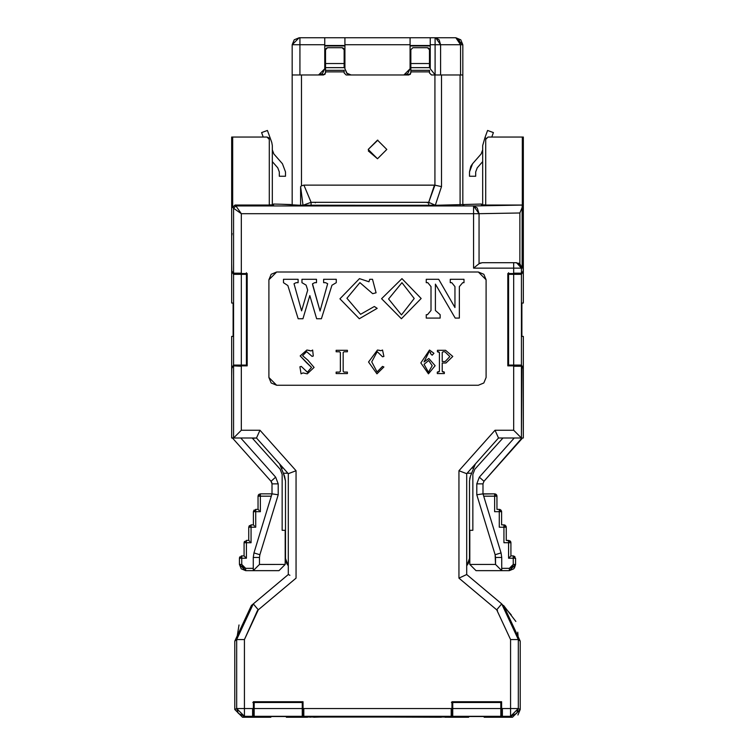 <?xml version="1.0" encoding="UTF-8"?>
<svg xmlns="http://www.w3.org/2000/svg" width="755" height="755" viewBox="0 0 755 755"><rect width="100%" height="100%" fill="white"/><g stroke="black" fill="none" stroke-linecap="round" stroke-linejoin="round"><path stroke-width="1.13" d="M435.569 74.915L436.456 74.981L435.097 74.83L435.097 44.734L430.246 44.734L435.097 44.734L435.097 74.83L430.246 68.78L435.097 74.83L436.277 74.981M324.754 68.78L324.754 37.75L344.922 37.75L344.922 45.97L324.754 45.508L344.922 45.97L324.754 45.97L324.754 68.78L322.394 73.641L318.544 74.981L323.508 74.981L318.544 74.981L324.754 68.78L324.754 62.571L325.528 62.571L324.754 62.571M410.852 72.971L408.842 74.981L410.852 72.971L410.852 71.876L429.472 71.876L429.472 72.971L431.492 74.981L434.927 74.981L431.492 74.981L429.472 72.971L429.472 71.876L410.852 71.876L410.267 74.396L403.878 74.981L410.078 68.78L410.078 37.75L430.246 37.75L430.246 45.97L410.078 45.508L430.246 45.97L430.246 68.78L430.246 45.97L410.078 45.97L410.078 68.78L407.719 73.641L403.878 74.981L351.122 74.981L347.149 73.537L344.922 68.78L344.922 45.97L344.922 68.78L346.743 73.169L351.122 74.981L408.842 74.981L403.878 74.981L410.078 68.78L410.078 62.571L410.852 62.571L410.078 62.571M344.922 62.571L344.148 62.571L344.922 62.571L344.922 68.78M322.423 73.622L318.544 74.981L299.933 74.981L299.933 44.734L292.176 44.734L292.176 74.981L292.176 44.734L294.224 39.798L299.159 37.75L324.754 37.75L299.159 37.75L292.176 44.734L299.933 44.734L299.933 37.75L299.933 44.734L324.754 44.734L299.933 44.734L299.933 74.981L292.176 74.981L301.481 74.981L301.481 185.824L303.916 185.126L434.927 185.164L434.927 74.981L436.456 74.981M346.545 72.971L348.489 74.396M460.55 74.981L460.55 44.734L440.59 44.734L440.59 74.981L440.59 44.734L435.097 44.734L460.55 44.734L460.55 74.981M344.922 37.75L410.078 37.75L324.754 37.75L324.754 45.508L344.922 45.508L344.922 37.75L324.754 37.75M430.246 37.75L410.078 37.75L410.078 45.508L430.246 45.508L430.246 37.75L455.841 37.75L460.776 39.798L462.824 44.734L460.55 44.734L462.824 44.734L455.841 37.75L460.55 44.734L459.106 39.798L455.614 37.75L435.654 37.75L439.136 39.798L440.59 44.734L435.654 37.75L435.097 37.75L435.097 44.734L435.097 37.75L430.246 37.75L430.246 44.734M434.927 74.981L434.927 185.164L428.717 202.312L435.295 205.256L441.505 186.636L441.505 74.981L460.097 74.981L460.097 204.869L460.097 74.981L462.824 74.981L462.824 44.734L462.824 204.822M430.246 62.571L429.472 62.571L430.246 62.571L430.246 68.78M410.078 61.023L410.852 61.023L410.078 61.023M429.472 61.023L430.246 61.023L429.472 61.023M324.754 61.023L325.528 61.023L324.754 61.023M344.148 61.023L344.922 61.023L344.148 61.023M344.922 44.734L410.078 44.734L344.922 44.734M368.308 150.924L377.5 158.758L368.195 149.452L377.5 140.137L386.805 149.452L377.5 158.758M325.528 72.971L323.508 74.981L325.528 72.971L325.528 71.876L344.148 71.876L344.148 72.971L346.158 74.981L351.122 74.981L346.158 74.981L344.148 72.971L344.148 71.876L325.528 71.876L324.943 74.396L318.544 74.981M462.607 74.981L436.928 74.981L441.505 74.981L441.505 186.636L434.927 185.164M441.505 186.636L435.295 205.303L428.717 202.312L434.446 185.126L303.916 185.126L301.481 185.824L301.481 74.981M300.613 205.218L300.613 186.636L301.481 185.824L300.613 186.636L303.01 205.256L311.098 202.312L303.916 185.126L311.098 202.312L428.717 202.312L428.717 205.256L435.305 205.256L428.717 205.313L428.717 202.312L311.098 202.312L303.01 205.256L300.613 186.636L300.613 205.218M292.176 74.981L292.176 205.209L292.176 74.981M429.472 71.876L429.472 70.328L410.852 70.328L410.852 71.876L410.852 70.328L429.472 70.328L429.472 71.876M344.148 71.876L344.148 70.328L325.528 70.328L325.528 71.876L325.528 70.328L344.148 70.328L344.148 71.876M368.195 149.452L377.859 140.147M427.434 202.831L427.245 202.283L427.434 202.831M315.307 202.283L315.297 202.831L315.307 202.283M303.01 205.256L311.098 205.256L311.098 202.312L311.098 205.256L428.717 205.256L303.01 205.313M429.472 67.639L410.852 67.639L410.852 70.328L410.852 67.639L429.472 67.639L429.472 63.533L410.852 63.533L410.852 67.639L410.852 63.533L429.472 63.533L429.472 67.639M344.148 67.639L325.528 67.639L325.528 70.328L325.528 67.639L344.148 67.639L344.148 63.533L325.528 63.533L325.528 67.639L325.528 63.533L344.148 63.533L344.148 67.639M429.472 63.533L429.472 49.726L429.472 63.533L429.472 49.726L428.878 48.301L427.453 47.707L412.872 47.707L410.852 49.726L410.852 63.533L410.852 49.726L412.872 47.707L427.453 47.707L412.872 47.707M344.148 63.533L344.148 49.726L344.148 63.533L344.148 49.726L343.553 48.301L342.128 47.707L327.547 47.707L326.122 48.301L325.528 49.726L325.528 63.533L325.528 49.726L327.547 47.707L325.528 49.726M327.547 47.707L342.128 47.707L327.547 47.707M342.128 47.707L344.148 49.726L342.128 47.707M427.453 47.707L429.472 49.726L427.453 47.707M272.319 204.85L273.555 204.85L272.319 204.85M462.824 204.813L464.07 204.794L462.824 204.813M481.445 204.85L482.681 204.85L481.445 204.85M231.672 303.038L233.116 303.038L233.116 336.39L231.672 336.39L231.672 373.98L231.776 367.77L233.569 365.09L233.569 274.329L231.776 271.649L231.672 265.449L231.672 303.038L233.116 303.038L231.672 303.038L231.672 137.042L232.672 137.042L232.672 207.37L235.003 205.049L269.29 205.049L269.29 139.364L269.29 205.049L235.003 205.049L235.9 205.945L473.574 205.945L522.281 205.086L485.71 205.049L522.328 205.049L522.328 137.042L523.328 137.042L523.328 303.038L522.243 303.038L523.328 303.038L523.328 265.449L523.224 271.649L521.431 274.329L521.431 365.09L523.224 367.77L523.328 373.98L523.328 336.39L521.884 336.39L521.884 303.038L523.328 303.038L522.243 303.038M505.303 205.388L499.281 205.492L505.303 205.388M481.445 205.804L473.687 205.936L481.445 205.804M488.032 137.042L522.328 137.042L488.032 137.042L485.71 139.364L485.71 205.049L485.71 139.364L488.032 137.042M257.474 610.512L244.431 639.551L244.431 708.549L253.387 708.549L253.387 701.735L303.038 701.735L303.038 708.549L451.962 708.549L451.962 701.735L501.613 701.735L501.613 708.549L510.569 708.549L510.569 639.551L496.715 609.832L458.946 578.141L458.946 470.733L495.025 430.246L513.674 430.246L513.674 365.864L507.813 365.864L507.813 273.555L513.674 273.555L513.674 268.129L473.574 268.129L473.574 213.693L241.326 213.693L235.9 205.945L233.569 208.267L241.326 213.693L473.574 213.693L473.574 205.945L235.9 205.945L241.326 213.693L241.326 273.555L233.097 273.555L231.794 270.96L231.672 263.731L231.794 270.96L233.569 273.555L233.569 208.267L232.672 207.37L233.569 208.267L235.9 205.945L235.003 205.049L232.672 207.37L232.672 137.042L266.968 137.042L231.672 137.042L231.672 265.449L231.776 271.649L233.569 274.329L233.569 365.09L231.776 367.77L231.672 373.98L231.672 336.39L233.116 336.39L233.116 303.038M508.587 303.038L507.813 303.038L508.587 303.038M495.525 564.438L501.726 570.648L501.726 557.454L501.046 552.915L495.12 554.727L495.525 557.454L501.726 557.454L501.726 570.648L509.37 570.648L515.571 564.438L513.759 568.826L509.37 570.648L501.726 570.648L501.726 557.454L495.525 557.454L495.525 564.438L501.726 570.648L476.009 570.648L469.808 564.438L476.009 570.648L501.726 570.648L495.525 564.438L469.808 564.438L469.808 530.312L472.847 530.312L472.847 474.404L474.82 469.242L502.981 438.004L474.82 469.242L472.847 474.404L472.847 530.312L469.808 530.312L469.808 564.438L495.525 564.438L495.12 554.727L476.792 494.78L476.792 483.861L479.34 477.16L483.974 481.284L521.998 438.627L521.96 438.004L498.508 438.004L466.703 473.687L466.703 574.527L501.697 603.887L496.715 609.832L497.526 610.512M523.328 235.088L523.328 137.042L522.328 137.042L522.328 205.049L473.574 205.945L477.236 207.984L479.057 213.693L519.874 212.986L522.139 207.531L522.281 205.086L522.139 268.129L521.431 268.129L521.431 273.555L523.206 270.96L523.328 235.088M232.106 233.531L231.672 236.013L232.106 233.531M232.446 438.004L231.672 438.004L231.672 373.98L231.672 438.004L232.446 438.004M312.211 716.891L303.595 717.193L302.255 716.306L254.171 716.306L252.821 717.193L249.603 717.25L270.847 717.25L242.534 717.25L234.777 709.492L234.777 641.146L236.674 639.551L244.431 639.551L236.674 639.551L253.302 603.887L258.286 609.832L296.054 578.141L296.054 470.733L259.975 430.246L256.492 438.004L259.975 430.246L241.326 430.246L233.569 438.004L256.492 438.004L233.569 438.004L241.326 430.246L241.326 366.25L233.569 365.864L241.326 365.864L233.097 365.864L247.187 365.864L247.187 273.555L241.326 273.555L247.187 273.555L247.187 365.864L241.326 365.864L241.326 430.246L259.975 430.246L296.054 470.733L296.054 578.141L258.286 609.832L253.302 603.887L251.406 605.482L288.297 574.527L288.297 473.687L256.492 438.004L252.406 438.334M252.5 604.576L235.862 640.231M251.406 605.482L234.777 641.146L234.777 709.492L236.674 708.549L244.431 708.549L244.431 639.551L258.286 609.832M444.988 717.25L451.405 717.193L452.745 716.523L452.745 708.549L452.745 716.306L500.829 716.306L500.829 708.549L452.745 708.549L452.745 702.509L451.405 702.509L500.829 702.509L500.829 716.523L505.397 717.25L484.153 717.25L512.466 717.25L502.179 717.193L500.829 716.306L452.745 716.306L451.405 717.193L448.187 717.25L468.647 717.25L442.789 716.891M284.493 701.735L284.493 702.509L284.493 701.735L303.038 701.735L253.387 701.735L253.387 716.306L252.614 716.306L253.387 716.306L253.387 708.549L252.614 708.549L252.614 716.306L244.431 716.306L244.431 708.549L236.674 708.549L236.674 639.551L236.674 708.549L244.431 716.306L252.614 716.306L252.614 708.549L244.431 708.549L244.431 716.306L242.534 717.25L252.821 717.193L254.171 716.523L254.171 708.549L254.171 716.306L302.255 716.306L302.255 708.549L254.171 708.549L254.171 702.509L252.821 702.509L302.255 702.509L302.255 716.523L306.813 717.25L286.353 717.25L312.221 716.891M315.892 716.797L313.665 717.241C339.212 716.325 381.766 716.325 441.335 717.241L315.911 716.797M517.741 632.18L518.326 639.551L501.697 603.887L466.703 574.527L458.946 578.141L496.715 609.832L510.569 639.551L518.326 639.551L510.569 639.551L510.569 716.306L512.466 717.25L510.569 716.306L502.386 716.306L502.386 708.549L502.386 716.306L501.613 716.306L501.613 708.549L501.613 716.542L502.924 717.193L501.613 716.306L510.569 716.306L510.569 708.549L518.326 708.549L518.326 639.551L520.223 641.146L520.223 709.492L517.921 715.004M520.223 641.146L518.326 639.551L518.326 708.549L516.656 713.352L510.569 716.306L518.326 708.549L520.223 709.492L520.223 641.146L503.594 605.482L515.854 621.459M496.715 609.832L501.697 603.887L511.248 614.872M523.328 438.004L522.554 438.004L523.328 438.004L523.328 437.136L523.328 438.004M247.187 303.038L246.413 303.038L247.187 303.038M521.884 303.038L521.884 336.39L523.328 336.39L523.328 437.136L523.224 367.77L521.431 365.09L521.431 274.329L523.224 271.649L523.328 265.449L523.206 270.96L521.431 273.555L521.431 268.129L522.139 268.129L522.139 207.531L519.874 212.986L479.057 213.693L473.574 205.945L473.574 213.693L479.057 213.693L479.057 263.712L480.859 262.872M508.587 336.39L507.813 336.39L508.587 336.39M508.587 365.09L508.587 274.329L521.431 274.329L513.674 274.329L513.674 365.09L521.431 365.09L508.587 365.09L513.674 365.09L513.674 274.329L508.587 274.329L508.587 272.734L508.587 365.09M289.901 575.272L288.495 574.621M246.413 336.39L247.187 336.39L246.413 336.39M270.847 717.25L270.847 716.523L286.353 716.523L286.353 717.25L286.353 716.523L270.847 716.523L270.847 717.25M302.255 702.509L254.171 702.509L254.171 708.549L302.255 708.549L302.255 702.509M468.647 717.25L468.647 716.523L484.153 716.523L484.153 717.25L484.153 716.523L468.647 716.523L468.647 717.25M500.829 702.509L452.745 702.509L452.745 708.549L500.829 708.549L500.829 702.509M246.413 272.734L246.413 365.864L246.413 365.09L233.569 365.09L241.326 365.09L241.326 274.329L233.569 274.329L246.413 274.329L246.413 272.734M246.413 365.09L246.413 274.329L241.326 274.329L241.326 365.09L246.413 365.09M506.133 717.25L502.924 717.193L506.133 717.25M270.847 702.509L270.847 701.735L270.847 702.509M286.353 702.509L286.353 701.735L286.353 702.509M468.647 702.509L468.647 701.735L468.647 702.509M484.153 702.509L484.153 701.735L484.153 702.509M290.93 204.539L290.93 205.209L299.159 205.209L281.313 204.246L290.93 204.539M301.481 205.313L434.786 205.313L464.07 204.52L434.786 205.313L299.159 205.209M485.71 204.907L481.445 204.907L481.445 204.039L464.07 204.52L481.445 204.039L481.445 204.907L485.71 204.907M281.313 204.246L273.555 204.039L273.555 204.907L269.29 204.907L273.555 204.907L273.555 204.039L281.313 204.246M269.29 139.364L268.61 137.721L266.968 137.042L269.29 139.364M523.328 236.013L522.894 233.531L523.328 236.013M478.34 385.258L276.66 385.258L268.903 377.5L268.903 279.765L276.66 272.008L478.34 272.008L486.097 279.765L486.097 377.5L483.823 382.983L478.34 385.258L483.823 382.983L486.097 377.5L486.097 279.765L483.823 274.282L478.34 272.008L276.66 272.008L271.177 274.282L268.903 279.765L268.903 377.5L271.177 382.983L276.66 385.258L478.34 385.258L483.823 382.983M518.808 263.165L519.874 263.778L519.874 212.986L519.874 263.778L522.139 268.129L519.874 263.778L516.005 262.702L520.308 264.816L521.431 268.129L513.674 268.129L513.674 273.168L521.431 273.168L513.674 273.555L521.431 273.555L507.813 273.555L507.813 365.864L513.674 365.864L513.674 430.246L495.025 430.246L458.946 470.733L458.946 578.141M233.569 366.25L233.569 438.004L233.002 438.617L233.569 438.004L233.04 438.004M311.192 716.939L310.012 717.25L311.192 716.939M444.988 717.042L310.012 717.042L444.988 717.042M233.569 273.168L241.326 273.168L241.326 213.693L233.569 208.267L233.569 273.555L241.326 273.555L233.569 273.168M253.387 701.735L272.706 701.735L272.706 702.509L272.706 701.735M482.294 701.735L482.294 702.509L482.294 701.735L501.613 701.735L451.962 701.735L451.962 716.306L451.188 716.306L451.962 716.306L451.962 708.549L451.188 708.549L451.188 716.306L303.812 716.306L451.188 716.306L451.188 708.549L303.812 708.549L303.812 716.306L303.038 716.306L303.812 716.306L303.812 708.549L303.038 708.549L303.038 716.542L303.038 701.735M451.962 701.735L470.507 701.735L470.507 702.509L470.507 701.735M512.466 717.25L520.223 709.492L518.326 708.549L501.613 708.549L501.613 701.735M466.703 574.527L466.703 473.687L498.508 438.004L495.025 430.246L498.508 438.004L521.431 438.004L513.674 430.246L521.431 438.004L521.431 366.25L513.674 366.25L521.431 365.864L513.674 365.864L521.903 365.864L521.431 438.004L521.96 438.004L521.375 438.004M458.946 470.733L466.703 473.687L498.508 438.004L514.07 438.004M482.218 262.702L513.674 262.702L513.674 268.129L513.674 262.702L482.218 262.702L479.057 263.712L473.574 268.129L521.431 268.129L516.562 262.702M479.057 213.693L473.574 213.693L473.574 268.129L479.057 263.712L479.057 213.693M233.569 396.186L233.569 435.918M256.492 438.004L288.297 473.687L288.297 574.527L288.297 473.687L296.054 470.733M288.57 574.668L289.722 575.197L288.297 574.527L253.302 603.887M253.387 716.306L252.076 717.193L253.387 716.306M513.674 262.702L516.005 262.702L513.674 262.702M479.34 477.16L514.24 438.004L479.34 477.16L476.792 483.861L476.792 494.78L495.12 554.727L501.046 552.915L482.992 493.855L476.792 494.78L482.992 493.855L482.992 483.861L476.792 483.861L482.992 483.861L483.974 481.284L480.963 478.594M517.534 438.004L514.41 438.004M521.96 438.004L483.974 481.284L482.992 483.861L482.992 493.855L501.046 552.915L501.726 557.454L501.046 552.915M523.328 375.688L523.206 368.468L521.903 365.864L523.206 368.468L523.328 375.688M240.76 438.004L275.66 477.16L271.026 481.284L275.66 477.16L240.76 438.004L236.079 438.004M258.861 565.051L259.465 564.457L285.192 564.438L285.192 530.312L282.153 530.312L282.153 474.404L280.18 469.242L252.68 438.532L280.18 469.242L282.153 474.404L282.153 530.312L285.192 530.312L285.192 564.438L259.475 564.438L285.192 564.438L278.991 570.648L285.192 564.438L278.991 570.648L253.274 570.648L259.475 564.438L259.475 557.454L259.475 564.438L253.274 570.648L278.991 570.648L253.274 570.648L253.274 557.454L259.475 557.454L259.88 554.727L259.475 557.454L253.274 557.454L253.274 570.648L245.63 570.648L253.274 570.648M275.66 477.16L278.208 483.861L278.208 494.78L259.88 554.727L278.208 494.78L278.208 483.861L275.66 477.16M233.097 365.864L231.794 368.468L231.672 375.688L231.794 368.468L233.097 365.864M231.672 437.136L233.002 438.617L231.672 437.136M234.777 641.146L236.674 639.551L239.014 624.961M447.441 717.25L451.962 716.542L447.441 717.25M303.038 716.542L307.559 717.25L303.038 716.542M507.813 334.833L508.587 334.833L507.813 334.833M508.587 304.586L507.813 304.586L508.587 304.586M246.413 304.586L247.187 304.586L246.413 304.586M246.413 334.833L247.187 334.833L246.413 334.833M248.867 717.25L252.076 717.193L248.867 717.25M271.026 481.284L233.002 438.617L271.026 481.284L272.008 483.861L278.208 483.861L272.008 483.861L272.008 493.855L278.208 494.78L272.008 493.855L253.954 552.915L259.88 554.727L253.954 552.915L253.274 557.454L253.954 552.915L272.008 493.855L272.008 483.861L271.026 481.284L271.649 482.247M244.431 716.306L238.344 713.352L236.674 708.549L234.777 709.492L242.534 717.25L244.431 716.306M381.586 298.706L401.405 318.742L381.586 298.706L401.953 278.633L421.158 298.489L401.405 318.742L421.158 298.489L401.953 278.633L381.586 298.706L401.405 318.742M440.156 314.684L435.399 310.484L440.156 314.684L440.156 318.082L426.254 318.082L426.254 314.684L427.481 314.684L431.011 310.484L427.481 314.684L426.254 314.684L426.254 318.082L440.156 318.082L440.156 314.684L435.399 310.484L435.399 284.125L435.399 310.484L435.399 284.125L455.199 318.082L435.399 284.125M431.011 310.484L431.011 286.598L427.811 282.681L431.011 286.598L431.011 310.484L427.481 314.684M427.811 282.681L426.254 282.681L426.254 279.293L438.693 279.293L454.954 307.54L454.954 286.598L454.954 307.54L438.693 279.293L426.254 279.293L426.254 282.681L427.811 282.681L431.011 286.598M451.764 282.681L454.954 286.598L451.764 282.681L450.254 282.681L450.254 279.293L463.995 279.293L463.995 282.681L462.711 282.681L459.351 286.598L462.711 282.681L463.995 282.681L463.995 279.293L450.254 279.293L450.254 282.681L451.764 282.681L454.954 286.598L454.954 307.54M459.351 286.598L459.351 318.082L455.199 318.082L459.351 318.082L459.351 286.598L462.711 282.681M298.168 318.742L287.853 285.55L283.484 282.681L283.484 279.293L298.112 279.293L298.112 282.681L296.111 282.681L294.016 283.72L296.111 282.681L298.112 282.681L298.112 279.293L283.484 279.293L283.484 282.681L287.853 285.55L298.168 318.742L302.944 318.742L298.168 318.742M294.016 283.72L301.585 310.862L307.71 290.128L301.585 310.862L294.016 283.72L296.111 282.681M306.105 285.116L307.71 290.128L306.105 285.116L301.953 282.681L301.953 279.293L316.477 279.293L316.477 282.681L314.637 282.681L312.495 283.833L314.637 282.681L316.477 282.681L316.477 279.293L301.953 279.293L301.953 282.681L306.105 285.116L307.71 290.128L301.585 310.862M312.495 283.833L320.054 311.032L327.67 283.72L325.584 282.681L327.67 283.72L320.054 311.032L312.749 285.333L312.495 283.833L314.637 282.681M325.584 282.681L323.631 282.681L323.631 279.293L336.277 279.293L336.277 282.681L331.955 285.23L321.404 318.742L316.638 318.742L309.814 295.573L302.944 318.742L309.814 295.573L316.638 318.742L321.404 318.742L331.955 285.23L336.277 282.681L336.277 279.293L323.631 279.293L323.631 282.681L325.584 282.681L327.67 283.72M359.305 318.742L339.929 298.82L359.474 278.633L368.968 281.775L359.474 278.633L339.929 298.82L359.305 318.742L377.179 308.351L359.305 318.742M368.968 281.775L369.733 279.293L372.508 279.293L376.075 292.798L372.677 293.686L359.909 282.625L346.932 298.263L359.909 282.625L372.677 293.686L376.075 292.798L372.508 279.293L369.733 279.293L368.968 281.775L359.474 278.633M360.579 314.297L346.932 298.263L360.579 314.297L374.329 306.492L377.179 308.351L374.329 306.492L360.579 314.297L346.932 298.263L359.909 282.625M443.062 372.092L444.336 372.092L442.222 371.375L442.222 363.004L442.222 371.375L443.062 372.092L442.222 371.375L442.222 363.004L445.969 363.004L452.792 356.454L445.969 363.004L442.222 363.004L445.969 363.004L452.792 356.454L445.573 350.301L452.792 356.454M444.336 372.092L444.336 373.574L437.305 373.574L437.305 372.092L439.419 371.375L437.305 372.092L437.305 373.574L444.336 373.574L444.336 372.092M439.419 371.375L439.419 352.491L438.57 351.773L439.419 352.491L439.419 371.375L438.57 372.092M438.57 351.773L437.438 351.773L437.438 350.301L445.573 350.301L437.438 350.301L437.438 351.773L439.419 352.491M428.849 358.493L424.046 361.919L428.849 358.493L435.135 365.703L428.453 373.838L420.837 362.928L429.51 350.037L433.946 353.283L429.51 350.037L420.837 362.928L428.453 373.838L435.135 365.703L428.849 358.493L424.046 361.919L429.114 351.641L430.614 352.491L430.482 353.548L430.614 352.491L429.114 351.641L424.046 361.919L429.114 351.641L430.614 352.491L430.482 353.548L432.153 355.209L433.946 353.283L432.153 355.209L430.482 353.548M368.544 362.004L377.472 350.037L379.435 350.32L377.472 350.037L368.544 362.004L376.943 373.838L368.544 362.004M379.435 350.32L380.907 350.697L382.53 350.027L380.907 350.697L377.472 350.037M382.53 350.027L383.899 356.426L382.53 356.794L377.207 351.641L371.743 361.871L377.207 351.641L382.53 356.794L383.899 356.426L382.53 350.027L380.907 350.697M371.743 361.871L377.075 371.96L382.511 366.411L383.899 366.977L376.943 373.838L383.899 366.977L382.511 366.411L377.075 371.96L371.743 361.871L377.207 351.641M347.404 350.301L347.404 351.773L344.025 351.773L343.176 352.491L344.025 351.773L347.404 351.773L347.404 350.301L336.145 350.301L347.404 350.301M343.176 352.491L343.176 371.375L344.025 372.092L343.176 371.375L343.176 352.491L344.025 351.773M344.025 372.092L347.404 372.092L347.404 373.574L336.145 373.574L336.145 372.092L339.533 372.092L340.373 371.375L339.533 372.092L336.145 372.092L336.145 373.574L347.404 373.574L347.404 372.092L344.025 372.092L343.176 371.375M340.373 371.375L340.373 352.491L339.533 351.773L340.373 352.491L340.373 371.375L339.533 372.092M339.533 351.773L336.145 351.773L336.145 350.301L336.145 351.773L339.533 351.773L340.373 352.491M301.066 373.838L303.038 372.913L301.066 373.838L299.914 366.798L301.292 366.411L307.398 372.224L311.541 367.421L306.388 362.523L311.541 367.421L307.398 372.224L301.292 366.411L299.914 366.798L301.066 373.838L303.038 372.913L307.266 373.838L303.038 372.913L307.266 373.838L314.08 367.421L307.908 360.229L302.585 355.662L306.606 351.641L302.585 355.662L307.908 360.229L314.08 367.421L307.266 373.838M300.179 355.926L306.388 362.523L300.179 355.926L306.87 350.037L309.493 350.462L306.87 350.037L300.179 355.926L311.541 367.421M309.493 350.462L311.098 350.962L312.636 350.027L311.098 350.962L306.87 350.037M312.636 350.027L313.287 356.02L312.098 356.398L306.606 351.641L312.098 356.398L313.287 356.02L312.636 350.027L311.098 350.962M476.792 483.861L482.889 483.861M271.866 482.832L272.008 483.861M253.274 557.454L253.274 568.317L245.63 568.317L253.274 568.317M414.221 298.489L401.462 314.911L388.589 298.98L401.953 282.681L414.221 298.489L401.462 314.911L414.221 298.489L401.953 282.681L388.589 298.98L401.462 314.911M449.857 356.586L445.176 361.532L442.222 361.532L442.222 352.491L443.062 351.773L444.912 351.773L449.857 356.586L445.176 361.532L442.222 361.532L445.176 361.532L449.857 356.586L444.912 351.773L443.062 351.773L442.222 352.491L442.222 361.532M432.153 355.209L433.946 353.283L429.51 350.037M424.046 364.316L428.717 360.494L432.2 365.703L428.453 372.224L424.046 364.316L428.453 372.224L432.2 365.703L428.717 360.494L424.046 364.316L428.453 372.224M314.08 367.421L307.908 360.229L302.585 355.662L306.606 351.641M483.974 481.284L509.804 452.311M476.792 494.78L481.237 494.119M498.715 567.647L495.563 564.476M476.009 570.648L470.884 565.523M509.861 556.963L510.918 555.906L513.249 555.906L513.249 558.238L515.571 558.238L513.249 555.906L510.918 555.906L508.587 558.238L513.249 558.238L513.249 555.906L515.571 558.238L513.249 558.238L513.249 564.438L515.571 564.438L515.571 558.238L515.571 564.438L513.249 564.438L509.37 568.317L509.37 570.648L509.37 568.317L501.726 568.317L509.37 568.317L512.107 567.184L513.249 564.438L513.249 558.238L508.587 558.238L508.587 542.722L503.934 542.722L503.934 527.207L499.281 527.207L499.281 511.692L494.629 511.692L494.629 496.177L483.7 496.177L494.629 496.177L494.629 493.855L483.049 494.034M483.021 493.93L483.7 496.177M509.814 557.02L510.918 555.906L510.918 542.722L508.587 542.722L508.587 540.391L506.265 540.391L506.265 527.207L503.934 527.207L503.934 524.876L501.613 524.876L501.613 511.692L499.281 511.692L499.281 509.37L496.96 509.37L496.96 496.177L494.629 493.855L482.992 493.855L494.629 493.855L494.629 511.692L499.281 511.692L499.281 527.207L503.934 527.207L503.934 542.722L508.587 542.722L508.587 558.238L513.249 558.238M253.954 552.915L272.008 493.855L278.208 494.78L272.008 493.855L260.371 493.855L272.008 493.855L271.3 496.177L260.371 496.177L260.371 511.692L255.718 511.692L255.718 527.207L251.066 527.207L251.066 542.722L246.413 542.722L246.413 558.238L241.751 558.238L241.751 564.438L242.893 567.184L245.63 568.317L245.63 570.648L245.63 568.317L241.751 564.438L241.751 558.238L246.413 558.238L246.413 542.722L251.066 542.722L251.066 527.207L255.718 527.207L255.718 511.692L260.371 511.692L260.371 496.177L271.3 496.177L271.979 493.93M259.163 494.185L258.04 496.177L260.371 496.177L260.371 493.855L260.371 496.177L258.04 496.177L260.371 493.855L258.531 494.752M245.639 570.648L241.241 568.826L239.429 564.438L241.751 564.438L239.429 564.438L245.63 570.648M388.589 298.98L401.953 282.681M442.222 352.491L443.062 351.773M428.717 360.494L432.2 365.703M515.571 564.561L514.448 568.005M496.941 495.912L494.629 493.855L496.96 496.177L494.629 496.177L496.96 496.177L496.96 509.37L499.281 509.37L499.281 511.692L494.629 511.692M258.05 496.073L258.389 494.95M259.154 510.484L258.04 509.37L258.04 496.177L258.04 509.37L259.088 510.418L258.04 509.37L255.718 509.37L255.718 511.692L253.387 511.692L253.387 524.876L254.435 525.933L253.387 524.876L251.066 524.876L251.066 527.207L248.735 527.207L248.735 540.391L249.782 541.448L248.735 540.391L246.413 540.391L246.413 542.722L244.082 542.722L244.082 555.906L245.186 557.02M241.27 555.963L241.751 555.906L241.751 558.238L239.429 558.238L239.429 564.438L239.429 558.238L241.751 558.238L241.751 555.906L239.429 558.238L241.751 555.906L244.082 555.906L241.751 555.906L241.751 558.238L239.429 558.238L241.751 555.906L244.082 555.906L246.413 558.238L244.082 555.906L244.082 542.722L246.413 542.722L246.413 540.391L248.735 540.391L249.716 541.382M243.705 567.807L245.63 568.317M503.934 527.207L506.265 527.207L503.934 524.876L503.934 527.207L499.281 527.207M508.672 542.722L510.918 542.722L508.587 540.391L508.587 542.722L503.934 542.722M510.909 542.496L510.918 555.906L509.71 557.133M506.227 526.782L506.265 540.391L510.182 541.024M499.357 511.692L501.613 511.692L501.613 524.876L503.934 524.876L506.237 527.198M501.565 511.267L499.281 509.37L500.952 510.078M494.629 493.855L496.479 494.78M496.96 509.37L496.922 496.177M254.501 525.999L253.387 524.876L253.387 511.692L255.7 509.37L253.387 511.692L255.718 511.692L255.718 509.37L258.04 509.37L258.04 496.177L260.371 493.855L272.008 493.855M246.413 558.238L244.082 555.906M249.848 541.514L248.735 540.391L248.735 527.207L251.066 527.207L251.066 524.876L253.387 524.876L254.369 525.867M258.04 509.37L259.022 510.352M251.066 524.876L248.735 527.207L251.028 524.876M246.413 540.391L244.082 542.722L246.413 540.391M239.939 556.784L239.514 557.615M501.452 510.861L501.613 511.692L499.281 509.37L501.613 511.692L501.613 524.876M503.953 524.876L505.218 525.263M510.172 542.703L509.672 542.722M513.287 555.906L514.91 556.614M510.569 541.505L510.918 542.722L508.587 540.391L510.918 542.722L510.918 555.906M239.477 557.747L239.788 557.001M244.101 542.439L244.516 541.382M249.414 527.188L248.782 527.207M248.735 540.391L248.735 527.169L249.395 525.584M254.067 511.673L253.435 511.692M253.387 524.876L253.387 511.673L254.057 510.069M482.681 204.907L482.681 145.545L482.681 204.907M508.445 279.586L507.813 282.54L508.445 279.586M486.041 138.165L484.918 137.759L482.681 145.545L484.918 137.759L486.041 138.165M481.152 153.945L482.681 149.858L481.152 153.945L472.564 163.75L469.497 171.923L469.497 176.245L475.697 176.245L475.697 171.923L477.236 167.837L482.681 161.608L477.236 167.837L475.697 171.923L475.697 176.245L469.497 176.245L469.497 171.923L472.564 163.75L481.152 153.945M508.587 288.589L507.813 292.242L508.587 288.589M507.813 282.54L507.813 292.242M508.587 286.117L508.587 279.614M493.402 132.587L491.788 137.042L493.402 132.587L487.579 130.464L484.918 137.759L487.579 130.464L493.402 132.587M477.236 167.837L475.697 171.923M472.564 163.75L470.903 166.185M470.78 166.421L469.497 171.923M475.405 463.929L470.403 476.311L471.648 473.215L467.128 473.215L471.648 473.215L473.725 468.072L471.705 468.072L473.725 468.072L475.405 463.929M470.403 476.311L469.497 480.954L469.497 558.54L468.383 563.324L466.703 565.806L469.497 558.54L469.497 480.954L470.403 476.311L469.723 478.585M473.253 469.242L472.168 471.922M272.319 145.545L272.319 204.907L272.319 145.545L271.753 142.365L272.319 145.545M271.753 142.365L270.082 137.759L268.959 138.165L270.082 137.759L271.753 142.365M272.319 149.858L273.848 153.945L272.319 149.858L273.848 153.945L282.436 163.75L273.848 153.945M279.303 171.923L277.764 167.837L279.303 171.923L279.303 176.245L285.503 176.245L285.503 171.923L282.436 163.75L285.503 171.923L285.503 176.245L279.303 176.245L279.303 171.923L277.764 167.837L272.319 161.608L277.764 167.837M246.555 279.586L246.413 278.963M247.187 292.242L246.413 288.589L247.187 292.242L247.187 288.863M283.351 473.215L287.872 473.215L283.351 473.215L285.503 480.954L284.597 476.311L279.595 463.929L281.275 468.072L283.295 468.072L281.275 468.072L282.832 471.922M263.212 137.042L261.598 132.587L263.212 137.042M267.421 130.464L270.082 137.759L267.421 130.464L261.598 132.587L267.421 130.464M281.747 469.242L281.275 468.072M285.503 480.954L285.503 558.54L288.297 565.806L286.617 563.324L285.503 558.54L285.503 480.954L284.597 476.311M285.532 559.37L286.617 563.324L288.297 565.806M462.824 44.734L462.824 74.981M311.135 716.929L376.688 716.448L443.864 716.929M482.992 493.855L482.992 483.861M513.249 555.906L515.571 558.238L515.571 564.438M504.784 525.036L503.934 524.876L506.265 527.207L506.265 540.391M258.04 496.177L259.191 494.176M496.95 496.035L496.79 495.308M496.705 495.129L496.035 494.327M495.912 494.242L495.11 493.902M500.121 509.521L499.281 509.37M506.265 527.122L505.925 525.99M510.871 542.241L510.682 541.703M510.569 541.495L510.04 540.901M510.191 541.033L508.587 540.391"/></g></svg>
